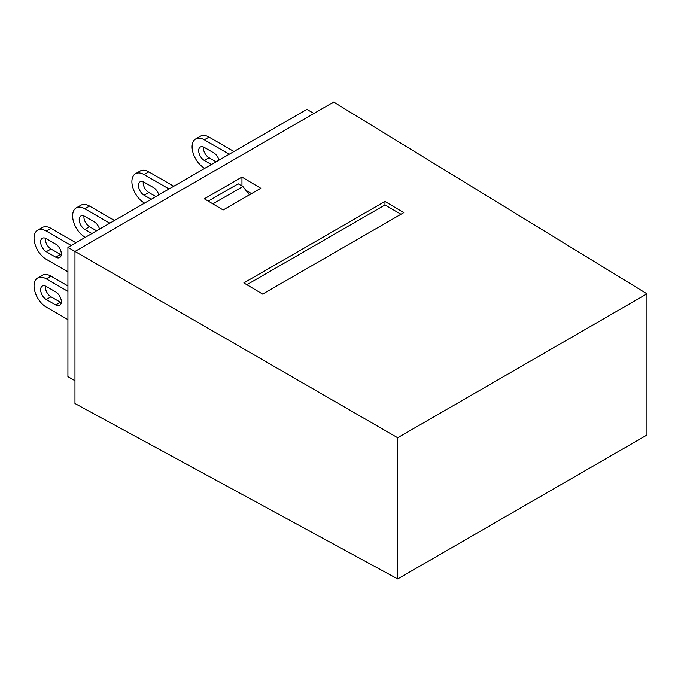 <?xml version="1.0" encoding="UTF-8"?>
<svg xmlns="http://www.w3.org/2000/svg" width="681" height="681" viewBox="0 0 681 681"><rect width="100%" height="100%" fill="white"/><g stroke="black" fill="none" stroke-linecap="round" stroke-linejoin="round"><path stroke-width="1.02" d="M61.264 302.645A7.985 4.605 60 0 1 60.388 302.219L50.981 296.788A7.985 4.605 60 0 1 45.338 287.016A7.985 4.605 60 0 1 45.406 286.046M46.282 286.471A7.985 4.605 -120 0 0 42.29 286.071A7.985 4.605 -120 0 0 40.639 289.731A7.985 4.605 -120 0 0 46.282 299.504L55.689 304.935A7.985 4.605 -120 0 0 59.681 305.335A7.985 4.605 -120 0 0 60.907 298.933A7.985 4.605 -120 0 0 55.689 291.902L46.282 286.471M67.921 319.602L46.282 307.105A17.297 9.985 60 0 1 34.05 285.926A17.297 9.985 60 0 1 37.634 278.01A17.297 9.985 60 0 1 46.282 278.861L67.921 291.357M61.264 254.847A7.985 4.605 60 0 1 60.388 254.422L50.981 248.991A7.985 4.605 60 0 1 45.338 239.218A7.985 4.605 60 0 1 45.406 238.248M46.282 238.673A7.985 4.605 -120 0 0 42.29 238.273A7.985 4.605 -120 0 0 40.639 241.934A7.985 4.605 -120 0 0 46.282 251.706L55.689 257.137A7.985 4.605 -120 0 0 59.681 257.537A7.985 4.605 -120 0 0 60.907 251.136A7.985 4.605 -120 0 0 55.689 244.104L46.282 238.673M67.921 271.804L46.282 259.308A17.297 9.985 60 0 1 34.05 238.129A17.297 9.985 60 0 1 37.634 230.212A17.297 9.985 60 0 1 46.282 231.063L71.207 245.458M216.09 161.814L209.033 157.745A7.985 4.605 60 0 1 203.389 147.964A7.985 4.605 60 0 1 203.457 146.994M219.018 160.12A7.985 4.605 -120 0 0 213.74 152.85L204.334 147.419A7.985 4.605 -120 0 0 200.342 147.028A7.985 4.605 -120 0 0 198.682 150.68A7.985 4.605 -120 0 0 204.334 160.461L211.382 164.53M204.802 168.335L204.334 168.062A17.297 9.985 60 0 1 192.102 146.875A17.297 9.985 60 0 1 195.685 138.958A17.297 9.985 60 0 1 204.334 139.818L229.259 154.212M74.97 380.705L67.921 376.636L67.921 247.365L306.876 109.403L313.932 113.472M67.921 285.926L50.981 276.145A17.297 9.985 -120 0 0 42.333 275.294L37.634 278.01M96.608 230.791L89.552 226.722A7.985 4.605 60 0 1 83.976 215.979M114.485 220.474L89.552 206.079A17.297 9.985 -120 0 0 80.911 205.228L76.204 207.943A17.297 9.985 60 0 1 84.853 208.795L109.786 223.189M99.545 229.105A7.985 4.605 -120 0 0 94.259 221.836L84.853 216.405A7.985 4.605 -120 0 0 80.86 216.005A7.985 4.605 -120 0 0 79.634 222.406A7.985 4.605 -120 0 0 84.853 229.437L91.909 233.515M85.321 237.311L84.853 237.039A17.297 9.985 60 0 1 73.557 221.802A17.297 9.985 60 0 1 76.204 207.943M155.881 196.579L148.824 192.502A7.985 4.605 60 0 1 143.248 181.759M173.757 186.254L148.824 171.867A17.297 9.985 -120 0 0 140.175 171.008L135.476 173.723A17.297 9.985 60 0 1 144.117 174.583L169.05 188.969M158.809 194.885A7.985 4.605 -120 0 0 153.531 187.615L144.117 182.185A7.985 4.605 -120 0 0 140.133 181.784A7.985 4.605 -120 0 0 138.907 188.186A7.985 4.605 -120 0 0 144.117 195.217L151.173 199.295M144.593 203.091L144.117 202.827A17.297 9.985 60 0 1 132.821 187.581A17.297 9.985 60 0 1 135.476 173.723M75.914 242.742L50.981 228.348A17.297 9.985 -120 0 0 42.333 227.497L37.634 230.212M233.966 151.497L209.033 137.102A17.297 9.985 -120 0 0 200.384 136.243L195.685 138.958M397.67 437.747L646.95 293.826L646.95 435.014L397.67 578.935L397.67 437.747L67.921 247.365M212.864 203.874L242.904 186.526L249.425 194.809M242.904 186.526L238.197 183.81L208.224 201.116M397.67 578.935L74.97 403.518L74.97 251.434L333.69 102.065L646.95 293.826M260.78 188.262L223.147 209.986L204.334 198.801L241.959 177.077L260.78 188.262M403.773 212.634L262.662 294.107L243.841 282.921L384.961 201.448L403.773 212.634M245.815 190.229L251.502 193.608M241.959 185.981L241.959 177.077M400.981 214.243L384.961 204.998L384.961 201.448M384.961 204.998L246.871 284.718M46.282 299.504L50.981 296.788M60.388 302.219L55.689 304.935M50.981 276.145L46.282 278.861M84.853 229.437L89.552 226.722M89.552 206.079L84.853 208.795M144.117 195.217L148.824 192.502M148.824 171.867L144.117 174.583M46.282 251.706L50.981 248.991M60.388 254.422L55.689 257.137M50.981 228.348L46.282 231.063M204.334 160.461L209.033 157.745M209.033 137.102L204.334 139.818"/></g></svg>
